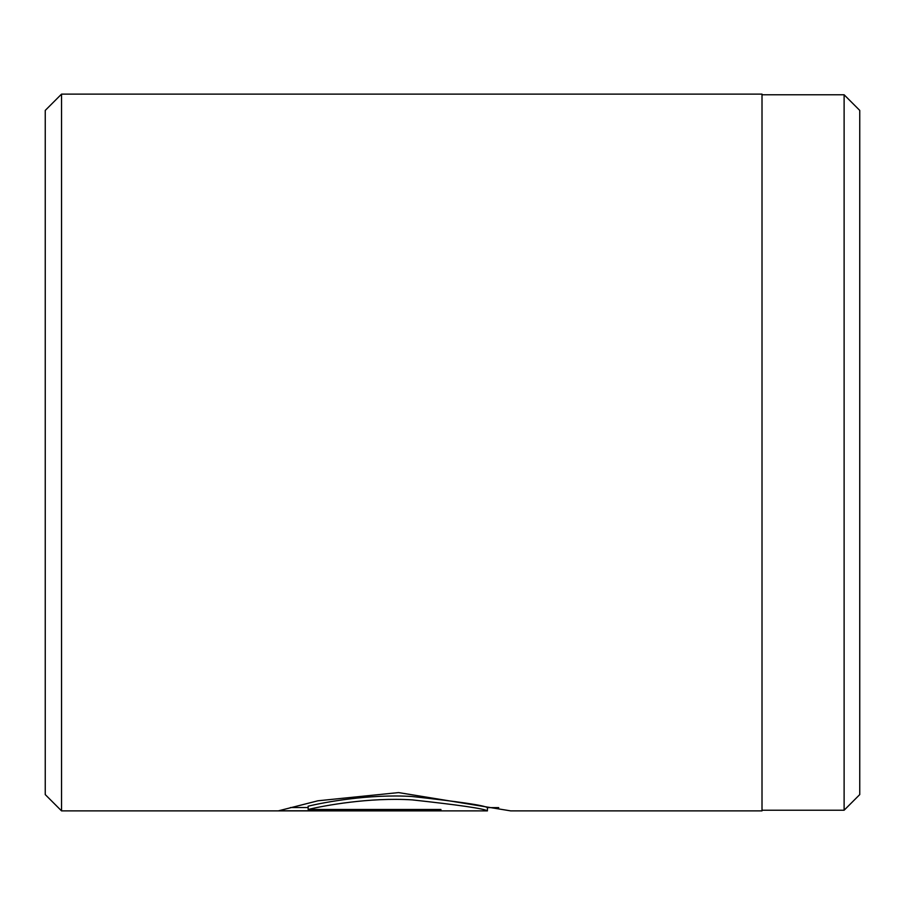 <?xml version="1.0" encoding="UTF-8"?>
<svg xmlns="http://www.w3.org/2000/svg" width="905" height="905" viewBox="0 0 905 905"><rect width="100%" height="100%" fill="white"/><g stroke="black" fill="none" stroke-linecap="round" stroke-linejoin="round"><path stroke-width="1.36" d="M844.116 810.224L859.75 794.59L859.75 110.41L844.116 94.776L844.116 810.224L762.01 810.224M487.444 810.869C484.017 808.629 458.937 804.975 412.205 799.884C369.534 797.147 323.628 805.688 308.141 809.477L308.141 806.208C323.617 802.384 369.512 793.764 412.171 796.513C458.948 801.66 484.039 805.36 487.444 807.611L487.388 810.88L61.54 810.88L61.54 94.12L762.01 94.12L762.01 810.88L510.669 810.88L398.585 792.588L317.927 800.789L278.672 810.778L440.927 810.778L440.927 809.477L440.927 810.778M61.54 810.88L45.25 794.59L45.25 110.41L61.54 94.12M308.141 809.477L440.927 809.477M290.437 807.52L308.141 807.52M498.723 807.622L487.388 807.622M762.01 94.776L844.116 94.776"/></g></svg>
